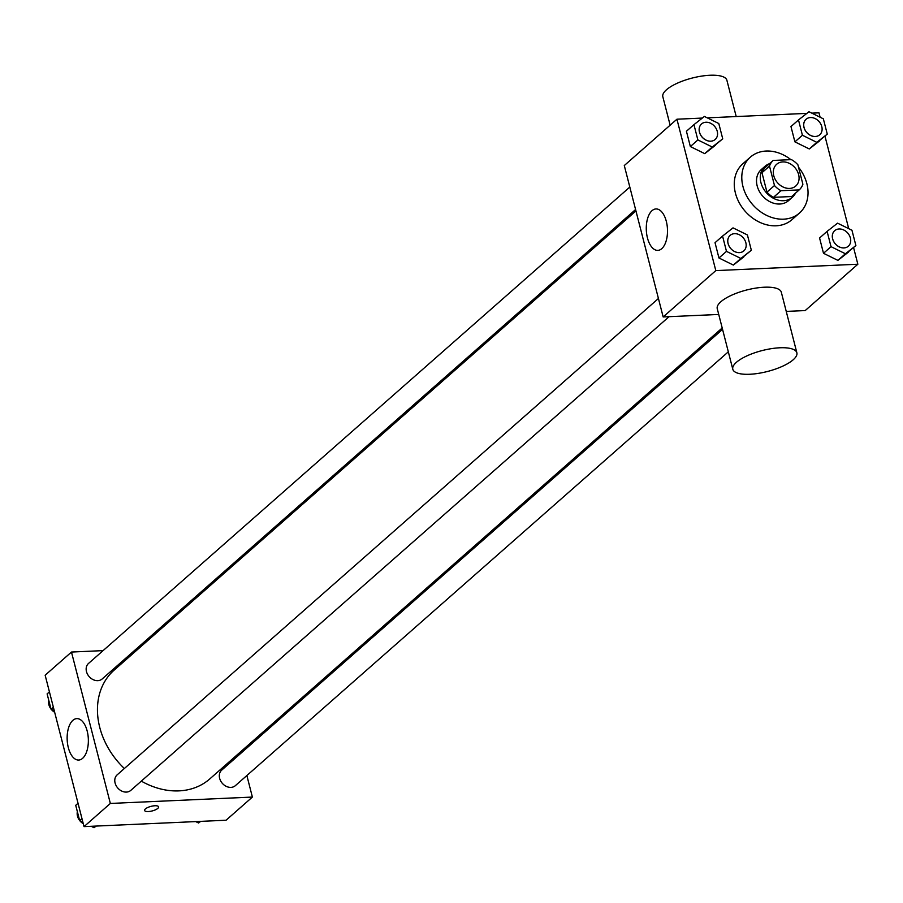 <?xml version="1.0" encoding="UTF-8"?>
<svg xmlns="http://www.w3.org/2000/svg" width="903" height="903" viewBox="0 0 903 903"><rect width="100%" height="100%" fill="white"/><g stroke="black" fill="none" stroke-linecap="round" stroke-linejoin="round"><path stroke-width="1.35" d="M782.799 161.919A14.471 11.513 -131.3 0 1 797.168 170.915A14.471 11.513 -131.3 0 1 795.757 186.029A14.471 11.513 -131.3 0 1 777.551 182.778A14.471 11.513 -131.3 0 1 776.636 164.312A14.471 11.513 -131.3 0 1 782.799 161.919M769.503 166.096L774.481 185.521A19.64 15.633 -131.3 0 0 780.971 190.725L799.189 189.901A19.64 15.633 -131.3 0 0 802.891 184.246L797.902 164.82A19.64 15.633 -131.3 0 0 791.423 159.628L773.194 160.441A19.64 15.633 -131.3 0 0 769.503 166.096L761.974 172.721L766.963 192.136L774.481 185.521M761.974 172.721A19.64 15.633 -131.3 0 1 765.676 167.055L773.194 160.441M766.963 192.136A19.64 15.633 -131.3 0 0 773.453 197.339L791.671 196.527L799.189 189.901M769.537 163.669A20.667 16.446 48.7 0 0 765.022 166.276A20.667 16.446 48.7 0 0 766.331 192.655A20.667 16.446 48.7 0 0 792.326 197.305A20.667 16.446 48.7 0 0 795.498 193.163M792.326 197.305L788.567 200.613A20.667 16.446 -131.3 0 1 762.572 195.962A20.667 16.446 -131.3 0 1 761.263 169.583L765.022 166.276M773.453 197.339L780.971 190.725M798.512 167.19A37.204 29.596 -131.3 0 1 799.494 213.029A37.204 29.596 -131.3 0 1 752.696 204.654A37.204 29.596 -131.3 0 1 750.337 157.167A37.204 29.596 -131.3 0 1 766.173 151.038A37.204 29.596 -131.3 0 1 790.881 159.65M799.494 213.029L791.976 219.655A37.204 29.596 -131.3 0 1 745.178 211.279A37.204 29.596 -131.3 0 1 742.808 163.793L750.337 157.167M827.103 231.371L819.574 237.997L823.502 253.291L837.894 260.38L855.886 245.56L851.958 230.254L837.566 223.165L827.103 231.371L831.031 246.677L845.422 253.766L855.886 245.56M722.558 236.078L715.029 242.693L718.957 257.987L733.349 265.076L751.341 250.255L747.413 234.961L733.022 227.872L722.558 236.078L726.486 251.373L740.878 258.461L751.341 250.255M702.331 118.067L676.934 119.207L715.808 270.607L857.85 264.229L853.572 247.58M848.718 228.662L824.97 136.15M820.105 117.232L818.976 112.83L811.82 113.146M806.876 113.372L707.275 117.853M798.489 119.941L790.972 126.567L794.9 141.861L809.291 148.95L827.272 134.129L823.344 118.824L808.953 111.735L798.489 119.941L802.417 135.247L816.809 142.335L827.272 134.129M693.944 124.648L686.427 131.262L690.355 146.557L704.746 153.645L722.727 138.825L718.799 123.53L704.408 116.442L693.944 124.648L697.872 139.942L712.264 147.031L722.727 138.825M786.242 311.411L805.205 310.564L857.85 264.229M676.934 119.207L624.289 165.542L663.163 316.942L718.732 314.447M663.163 316.942L715.808 270.607M652.011 210.681A20.735 10.588 87.4 0 1 655.95 208.943A20.735 10.588 87.4 0 1 667.464 229.181A20.735 10.588 87.4 0 1 657.813 250.379A20.735 10.588 87.4 0 1 646.695 234.137A20.735 10.588 87.4 0 1 652.011 210.681M732.796 369.248L717.253 308.691A33.072 10.791 -14.4 0 1 731.565 295.236A33.072 10.791 -14.4 0 1 764.322 287.222A33.072 10.791 -14.4 0 1 781.321 292.233L796.864 352.802A33.072 10.791 -14.4 0 1 767.516 371.472A33.072 10.791 -14.4 0 1 732.796 369.248A33.072 10.791 -14.4 0 1 747.12 355.793A33.072 10.791 -14.4 0 1 779.876 347.779A33.072 10.791 -14.4 0 1 796.864 352.802M736.205 116.543L726.892 80.277A33.072 10.791 165.6 0 0 692.183 78.053A33.072 10.791 165.6 0 0 662.825 96.723L670.139 125.19M722.197 327.97L209.778 778.928A72.432 57.623 -131.3 0 1 141.308 781.129M124.354 768.509A72.432 57.623 -131.3 0 1 114.083 670.184L635.938 210.93M629.809 187.068L88.528 663.434A10.339 8.217 48.7 0 0 87.512 674.225A10.339 8.217 48.7 0 0 97.784 680.659A10.339 8.217 48.7 0 0 102.186 678.954L635.577 209.53M728.326 351.82L235.333 785.678A10.339 8.217 -131.3 0 1 222.341 783.352A10.339 8.217 -131.3 0 1 221.675 770.169L722.558 329.369M669.055 316.682L130.788 790.385A10.339 8.217 -131.3 0 1 117.796 788.048A10.339 8.217 -131.3 0 1 117.142 774.864L658.422 298.498M103.077 650.623L71.472 652.045L110.347 803.444L252.388 797.067L246.858 775.542M241.09 753.079L240.74 751.68M138.091 649.054L136.048 649.144M71.472 652.045L45.15 675.218L84.024 826.617L226.066 820.229L252.388 797.067M84.024 826.617L110.347 803.444M72.872 720.346A20.735 10.588 87.4 0 1 76.823 718.619A20.735 10.588 87.4 0 1 88.325 738.857A20.735 10.588 87.4 0 1 78.685 760.044A20.735 10.588 87.4 0 1 67.556 743.801A20.735 10.588 87.4 0 1 72.872 720.346M154.898 805.758A7.235 2.359 -14.4 0 1 158.612 806.853A7.235 2.359 -14.4 0 1 152.189 810.939A7.235 2.359 -14.4 0 1 144.604 810.454A7.235 2.359 -14.4 0 1 147.731 807.508A7.235 2.359 -14.4 0 1 154.898 805.758M158.612 806.853A7.235 2.359 -14.4 0 1 152.189 810.939A7.235 2.359 -14.4 0 1 144.604 810.454M49.428 691.856L47.114 693.888L51.042 709.182L54.282 710.774M51.042 709.182L53.356 707.151M54.665 712.275A10.339 8.217 -131.3 0 1 51.189 709.25M50.997 709.013A10.339 8.217 -131.3 0 1 48.751 700.265M91.18 826.29L94.047 827.701L96.124 826.076M78.03 803.286L75.728 805.318L79.656 820.613L82.895 822.204M94.047 827.701L95.887 826.087M79.656 820.613L81.959 818.581M83.279 823.705A10.339 8.217 -131.3 0 1 79.803 820.68M79.611 820.443A10.339 8.217 -131.3 0 1 77.365 811.695M195.725 821.595L198.592 823.005L200.669 821.369M198.592 823.005L200.432 821.38M715.165 139.491L715.199 139.468A10.339 8.217 -131.3 0 1 715.165 139.491A10.339 8.217 -131.3 0 1 702.162 137.166A10.339 8.217 -131.3 0 1 701.507 123.982A10.339 8.217 -131.3 0 1 701.529 123.959A10.339 8.217 -131.3 0 1 705.943 122.244A10.339 8.217 -131.3 0 1 716.203 128.666A10.339 8.217 -131.3 0 1 715.199 139.468A10.339 8.217 -131.3 0 1 702.195 137.143A10.339 8.217 -131.3 0 1 701.541 123.948L701.507 123.982M686.427 131.262L690.355 146.557L704.746 153.645L712.264 147.031M704.746 153.645L715.21 145.439M690.355 146.557L697.872 139.942M743.779 250.921L743.801 250.899A10.339 8.217 -131.3 0 1 743.779 250.921A10.339 8.217 -131.3 0 1 730.775 248.596A10.339 8.217 -131.3 0 1 730.121 235.412A10.339 8.217 -131.3 0 1 730.132 235.39A10.339 8.217 -131.3 0 1 734.545 233.674A10.339 8.217 -131.3 0 1 744.817 240.096A10.339 8.217 -131.3 0 1 743.801 250.899A10.339 8.217 -131.3 0 1 730.809 248.573A10.339 8.217 -131.3 0 1 730.155 235.378L730.155 235.378M715.029 242.693L718.957 257.987L733.349 265.076L740.878 258.461M733.36 265.076L743.824 256.87M718.957 257.987L726.486 251.373M819.743 134.773L819.71 134.795A10.339 8.217 -131.3 0 1 819.71 134.795A10.339 8.217 -131.3 0 1 806.706 132.47A10.339 8.217 -131.3 0 1 806.052 119.275A10.339 8.217 -131.3 0 1 806.063 119.264L806.086 119.252A10.339 8.217 -131.3 0 1 810.476 117.548A10.339 8.217 -131.3 0 1 820.748 123.971A10.339 8.217 -131.3 0 1 819.743 134.773A10.339 8.217 -131.3 0 1 806.74 132.436A10.339 8.217 -131.3 0 1 806.086 119.252M790.972 126.567L794.9 141.861L809.291 148.95L816.809 142.335M809.291 148.95L819.755 140.744M794.9 141.861L802.417 135.247M848.346 246.203L848.323 246.226A10.339 8.217 -131.3 0 1 848.323 246.226A10.339 8.217 -131.3 0 1 835.32 243.9A10.339 8.217 -131.3 0 1 834.665 230.705A10.339 8.217 -131.3 0 1 834.677 230.694L834.688 230.683A10.339 8.217 -131.3 0 1 839.09 228.978A10.339 8.217 -131.3 0 1 849.362 235.401A10.339 8.217 -131.3 0 1 848.346 246.203A10.339 8.217 -131.3 0 1 835.354 243.866A10.339 8.217 -131.3 0 1 834.688 230.683M819.574 237.997L823.502 253.291L837.894 260.38L845.422 253.766M837.894 260.38L848.357 252.174M823.502 253.291L831.031 246.677"/></g></svg>
